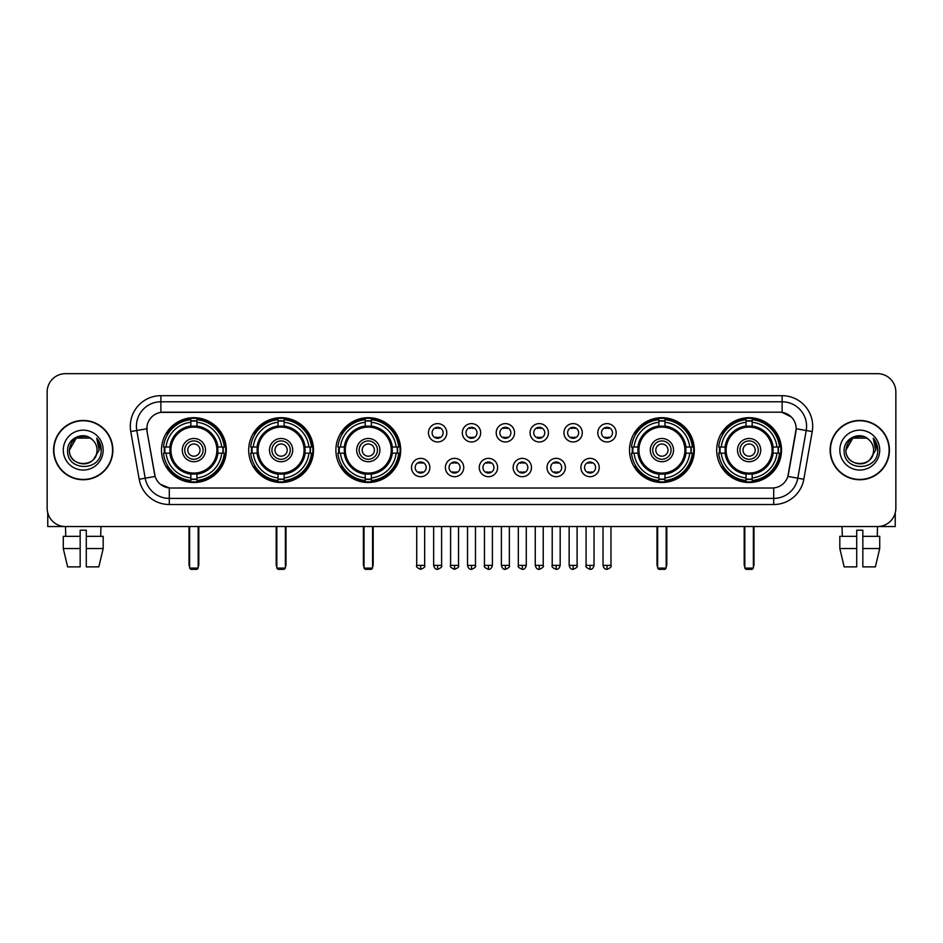 <?xml version="1.0" encoding="UTF-8"?>
<svg xmlns="http://www.w3.org/2000/svg" width="943" height="943" viewBox="0 0 943 943"><rect width="100%" height="100%" fill="white"/><g stroke="black" fill="none" stroke-linecap="round" stroke-linejoin="round"><path stroke-width="1.41" d="M716.692 450.094A32.404 32.404 0 0 0 749.096 482.51A32.404 32.404 0 0 0 781.511 450.094A32.404 32.404 0 0 0 749.096 417.69A32.404 32.404 0 0 0 716.692 450.094M248.681 450.094A32.404 32.404 0 0 0 281.097 482.51A32.404 32.404 0 0 0 313.5 450.094A32.404 32.404 0 0 0 281.097 417.69A32.404 32.404 0 0 0 248.681 450.094M335.885 450.094A32.404 32.404 0 0 0 368.289 482.51A32.404 32.404 0 0 0 400.692 450.094A32.404 32.404 0 0 0 368.289 417.69A32.404 32.404 0 0 0 335.885 450.094M629.5 450.094A32.404 32.404 0 0 0 661.903 482.51A32.404 32.404 0 0 0 694.319 450.094A32.404 32.404 0 0 0 661.903 417.69A32.404 32.404 0 0 0 629.5 450.094M161.489 450.094A32.404 32.404 0 0 0 193.904 482.51A32.404 32.404 0 0 0 226.308 450.094A32.404 32.404 0 0 0 193.904 417.69A32.404 32.404 0 0 0 161.489 450.094M429.855 467.528A9.171 9.171 0 0 1 420.684 476.698A9.171 9.171 0 0 1 411.513 467.528A9.171 9.171 0 0 1 420.684 458.357A9.171 9.171 0 0 1 429.855 467.528M415.179 467.528A5.505 5.505 0 0 0 420.684 473.032A5.505 5.505 0 0 0 426.189 467.528A5.505 5.505 0 0 0 420.684 462.023A5.505 5.505 0 0 0 415.179 467.528M463.732 467.528A9.171 9.171 0 0 1 454.561 476.698A9.171 9.171 0 0 1 445.391 467.528A9.171 9.171 0 0 1 454.561 458.357A9.171 9.171 0 0 1 463.732 467.528M449.057 467.528A5.505 5.505 0 0 0 454.561 473.032A5.505 5.505 0 0 0 460.066 467.528A5.505 5.505 0 0 0 454.561 462.023A5.505 5.505 0 0 0 449.057 467.528M497.609 467.528A9.171 9.171 0 0 1 488.439 476.698A9.171 9.171 0 0 1 479.268 467.528A9.171 9.171 0 0 1 488.439 458.357A9.171 9.171 0 0 1 497.609 467.528M482.934 467.528A5.505 5.505 0 0 0 488.439 473.032A5.505 5.505 0 0 0 493.943 467.528A5.505 5.505 0 0 0 488.439 462.023A5.505 5.505 0 0 0 482.934 467.528M531.487 467.528A9.171 9.171 0 0 1 522.316 476.698A9.171 9.171 0 0 1 513.145 467.528A9.171 9.171 0 0 1 522.316 458.357A9.171 9.171 0 0 1 531.487 467.528M516.811 467.528A5.505 5.505 0 0 0 522.316 473.032A5.505 5.505 0 0 0 527.821 467.528A5.505 5.505 0 0 0 522.316 462.023A5.505 5.505 0 0 0 516.811 467.528M565.364 467.528A9.171 9.171 0 0 1 556.181 476.698A9.171 9.171 0 0 1 547.011 467.528A9.171 9.171 0 0 1 556.181 458.357A9.171 9.171 0 0 1 565.364 467.528M550.688 467.528A5.505 5.505 0 0 0 556.181 473.032A5.505 5.505 0 0 0 561.686 467.528A5.505 5.505 0 0 0 556.181 462.023A5.505 5.505 0 0 0 550.688 467.528M599.229 467.528A9.171 9.171 0 0 1 590.059 476.698A9.171 9.171 0 0 1 580.888 467.528A9.171 9.171 0 0 1 590.059 458.357A9.171 9.171 0 0 1 599.229 467.528M584.554 467.528A5.505 5.505 0 0 0 590.059 473.032A5.505 5.505 0 0 0 595.563 467.528A5.505 5.505 0 0 0 590.059 462.023A5.505 5.505 0 0 0 584.554 467.528M446.793 432.79A9.171 9.171 0 0 1 437.623 441.972A9.171 9.171 0 0 1 428.452 432.79A9.171 9.171 0 0 1 437.623 423.619A9.171 9.171 0 0 1 446.793 432.79M432.118 432.79A5.505 5.505 0 0 0 437.623 438.295A5.505 5.505 0 0 0 443.127 432.79A5.505 5.505 0 0 0 437.623 427.297A5.505 5.505 0 0 0 432.118 432.79M480.671 432.79A9.171 9.171 0 0 1 471.5 441.972A9.171 9.171 0 0 1 462.329 432.79A9.171 9.171 0 0 1 471.5 423.619A9.171 9.171 0 0 1 480.671 432.79M465.995 432.79A5.505 5.505 0 0 0 471.5 438.295A5.505 5.505 0 0 0 477.005 432.79A5.505 5.505 0 0 0 471.5 427.297A5.505 5.505 0 0 0 465.995 432.79M514.548 432.79A9.171 9.171 0 0 1 505.377 441.972A9.171 9.171 0 0 1 496.207 432.79A9.171 9.171 0 0 1 505.377 423.619A9.171 9.171 0 0 1 514.548 432.79M499.873 432.79A5.505 5.505 0 0 0 505.377 438.295A5.505 5.505 0 0 0 510.882 432.79A5.505 5.505 0 0 0 505.377 427.297A5.505 5.505 0 0 0 499.873 432.79M548.425 432.79A9.171 9.171 0 0 1 539.255 441.972A9.171 9.171 0 0 1 530.072 432.79A9.171 9.171 0 0 1 539.255 423.619A9.171 9.171 0 0 1 548.425 432.79M533.75 432.79A5.505 5.505 0 0 0 539.255 438.295A5.505 5.505 0 0 0 544.748 432.79A5.505 5.505 0 0 0 539.255 427.297A5.505 5.505 0 0 0 533.75 432.79M582.291 432.79A9.171 9.171 0 0 1 573.12 441.972A9.171 9.171 0 0 1 563.949 432.79A9.171 9.171 0 0 1 573.12 423.619A9.171 9.171 0 0 1 582.291 432.79M567.615 432.79A5.505 5.505 0 0 0 573.12 438.295A5.505 5.505 0 0 0 578.625 432.79A5.505 5.505 0 0 0 573.12 427.297A5.505 5.505 0 0 0 567.615 432.79M616.168 432.79A9.171 9.171 0 0 1 606.997 441.972A9.171 9.171 0 0 1 597.827 432.79A9.171 9.171 0 0 1 606.997 423.619A9.171 9.171 0 0 1 616.168 432.79M601.493 432.79A5.505 5.505 0 0 0 606.997 438.295A5.505 5.505 0 0 0 612.502 432.79A5.505 5.505 0 0 0 606.997 427.297A5.505 5.505 0 0 0 601.493 432.79M139.187 479.256L130.771 431.564A30.577 30.577 0 0 1 160.876 395.683L782.124 395.683A30.577 30.577 0 0 1 812.229 431.564L803.813 479.256A30.577 30.577 0 0 1 773.708 504.517L169.292 504.517A30.577 30.577 0 0 1 139.187 479.256L145.198 478.195L136.794 430.503A24.459 24.459 0 0 1 160.876 401.789L782.124 401.789A24.459 24.459 0 0 1 806.206 430.503L797.802 478.195A24.459 24.459 0 0 1 773.708 498.399L169.292 498.399A24.459 24.459 0 0 1 145.198 478.195L155.123 476.439L147.073 431.564A16.514 16.514 0 0 1 163.328 412.185L779.672 412.185A16.514 16.514 0 0 1 795.927 431.564L788.383 474.364A16.514 16.514 0 0 1 772.128 488.014L170.872 488.014A16.514 16.514 0 0 1 154.617 474.364L147.073 431.564L147.002 426.248M164.4 453.159A29.657 29.657 0 0 1 164.4 447.041M632.411 453.159A29.657 29.657 0 0 1 632.411 447.041M338.785 453.159A29.657 29.657 0 0 1 338.785 447.041M251.592 453.159A29.657 29.657 0 0 1 251.592 447.041M719.603 453.159A29.657 29.657 0 0 1 719.603 447.041M53.574 450.094A29.657 29.657 0 0 0 83.232 479.751A29.657 29.657 0 0 0 112.877 450.094A29.657 29.657 0 0 0 83.232 420.448A29.657 29.657 0 0 0 53.574 450.094M830.123 450.094A29.657 29.657 0 0 0 859.768 479.751A29.657 29.657 0 0 0 889.426 450.094A29.657 29.657 0 0 0 859.768 420.448A29.657 29.657 0 0 0 830.123 450.094M160.876 395.683L160.876 412.374L779.672 412.185L782.124 412.374L791.342 417.018M772.128 488.014L170.872 488.014M169.292 504.517L169.292 487.932L160.475 484.325M812.229 431.564L796.187 428.735L787.876 476.439L803.813 479.256M895.85 392.005A18.341 18.341 0 0 0 877.509 373.664L65.491 373.664A18.341 18.341 0 0 0 47.15 392.005L47.15 508.183A18.341 18.341 0 0 0 65.491 526.536L877.509 526.536A18.341 18.341 0 0 0 895.85 508.183L895.85 392.005L895.85 508.183M47.15 392.005L47.15 508.183M877.509 373.664L65.491 373.664M65.762 536.319L65.491 526.536L877.509 526.536L877.238 536.319M112.571 450.094A29.351 29.351 0 0 0 83.232 420.755A29.351 29.351 0 0 0 53.881 450.094A29.351 29.351 0 0 0 83.232 479.445A29.351 29.351 0 0 0 112.571 450.094M92.284 439.662A13.815 13.815 0 0 1 97.046 450.094C97.895 467.928 68.556 467.928 69.405 450.094L76.312 438.13L90.139 438.13L92.284 439.662C83.797 430.774 67.472 438.094 67.625 450.094C66.069 471.429 100.653 471.995 101.219 451.131L101.243 450.094C101.196 445.567 99.687 441.583 96.728 438.153L99.109 450.094L93.817 458.982A13.815 13.815 0 0 0 97.046 450.094C97.895 467.928 68.556 467.928 69.405 450.094C70.749 440.169 76.442 435.69 86.485 436.668M93.817 458.982C86.485 468.895 68.686 462.553 69.405 450.094M63.287 450.094A19.933 19.933 0 0 0 83.232 470.038A19.933 19.933 0 0 0 103.164 450.094A19.933 19.933 0 0 0 83.232 430.161A19.933 19.933 0 0 0 63.287 450.094M96.858 438.306L101.243 450.624M47.763 512.886L47.763 526.536L118.688 526.536M63.275 536.319L63.275 548.543L67.625 566.884L63.275 548.543L63.275 536.319L80.167 536.319L80.167 530.202L86.284 530.202L86.284 536.319L103.176 536.319L103.176 548.543L98.826 566.884L103.176 548.543L86.284 548.543L86.284 536.319L86.284 566.884L98.826 566.884M100.96 526.536L100.689 536.319M80.167 536.319L80.167 566.884L67.625 566.884M63.275 548.543L80.167 548.543M889.119 450.094A29.351 29.351 0 0 0 859.768 420.755A29.351 29.351 0 0 0 830.429 450.094A29.351 29.351 0 0 0 859.768 479.445A29.351 29.351 0 0 0 889.119 450.094M868.821 439.662A13.815 13.815 0 0 1 873.595 450.094C874.444 467.928 845.105 467.928 845.954 450.094L852.861 438.13L866.688 438.13L868.821 439.662C860.346 430.774 844.02 438.094 844.174 450.094C842.618 471.429 877.202 471.995 877.768 451.131L877.792 450.094C877.744 445.567 876.236 441.583 873.277 438.153L875.658 450.094L870.365 458.982A13.815 13.815 0 0 0 873.595 450.094C874.444 467.928 845.105 467.928 845.954 450.094C847.297 440.169 852.991 435.69 863.034 436.668M870.365 458.982C863.034 468.895 845.234 462.553 845.954 450.094M839.836 450.094A19.933 19.933 0 0 0 859.768 470.038A19.933 19.933 0 0 0 879.713 450.094A19.933 19.933 0 0 0 859.768 430.161A19.933 19.933 0 0 0 839.836 450.094M873.407 438.306L877.792 450.624M217.668 453.159A23.964 23.964 0 0 0 196.957 426.33L196.957 426.33A23.964 23.964 0 0 0 170.129 453.159A23.964 23.964 0 0 0 217.668 453.159L217.668 453.159A23.964 23.964 0 0 1 196.957 473.869L196.957 477.936A28.007 28.007 0 0 0 221.735 453.159L224.316 453.159A30.577 30.577 0 0 1 196.957 480.517L196.957 477.936M165.013 453.159A29.044 29.044 0 0 1 165.013 447.041M196.957 421.215A29.044 29.044 0 0 0 190.84 421.215M222.784 447.041A29.044 29.044 0 0 1 222.784 453.159M221.735 447.041L224.316 447.041A30.577 30.577 0 0 0 196.957 419.682L196.957 426.036A24.259 24.259 0 0 1 217.963 447.041L221.735 447.041A28.007 28.007 0 0 0 196.957 422.264M166.062 453.159L163.481 453.159A30.577 30.577 0 0 0 190.84 480.517L190.84 474.164A24.259 24.259 0 0 1 169.834 453.159L166.062 453.159A28.007 28.007 0 0 0 190.84 477.936M221.735 453.159L217.963 453.159A24.259 24.259 0 0 1 196.957 474.164L196.957 473.869M170.129 453.159L170.129 453.159A23.964 23.964 0 0 0 190.84 473.869M196.957 478.985A29.044 29.044 0 0 1 190.84 478.985M190.84 422.264L190.84 419.682A30.577 30.577 0 0 0 163.481 447.041L169.834 447.041A24.259 24.259 0 0 1 190.84 426.036L190.84 422.264A28.007 28.007 0 0 0 166.062 447.041M216.89 450.094A22.986 22.986 0 0 1 193.904 473.091A22.986 22.986 0 0 1 170.907 450.094A22.986 22.986 0 0 1 193.904 427.108A22.986 22.986 0 0 1 216.89 450.094M205.515 450.094A11.622 11.622 0 0 0 193.904 438.483A11.622 11.622 0 0 0 182.282 450.094A11.622 11.622 0 0 0 193.904 461.716A11.622 11.622 0 0 0 205.515 450.094M203.075 450.094A9.171 9.171 0 0 0 193.904 440.923A9.171 9.171 0 0 0 184.722 450.094A9.171 9.171 0 0 0 193.904 459.276A9.171 9.171 0 0 0 203.075 450.094M200.01 450.094A6.118 6.118 0 0 1 193.904 456.212A6.118 6.118 0 0 1 187.787 450.094A6.118 6.118 0 0 1 193.904 443.988A6.118 6.118 0 0 1 200.01 450.094A6.118 6.118 0 0 1 193.904 456.212A6.118 6.118 0 0 1 187.787 450.094A6.118 6.118 0 0 1 193.904 443.988A6.118 6.118 0 0 1 200.01 450.094M168.172 433.591L166.722 433.591A31.791 31.791 0 0 1 225.695 450.094A31.791 31.791 0 0 1 166.722 466.608L168.172 466.608M189.614 526.536L189.614 568.11L198.183 568.11L198.183 526.536M189.614 568.11L190.84 569.336L196.957 569.336L198.183 568.11M304.872 453.159A23.964 23.964 0 0 0 284.149 426.33L284.149 426.33A23.964 23.964 0 0 0 257.321 453.159A23.964 23.964 0 0 0 304.872 453.159L304.872 453.159A23.964 23.964 0 0 1 284.149 473.869L284.149 477.936A28.007 28.007 0 0 0 308.927 453.159L311.508 453.159A30.577 30.577 0 0 1 284.149 480.517L284.149 477.936M252.205 453.159A29.044 29.044 0 0 1 252.205 447.041M284.149 421.215A29.044 29.044 0 0 0 278.032 421.215M309.976 447.041A29.044 29.044 0 0 1 309.976 453.159M308.927 447.041L311.508 447.041A30.577 30.577 0 0 0 284.149 419.682L284.149 426.036A24.259 24.259 0 0 1 305.155 447.041L308.927 447.041A28.007 28.007 0 0 0 284.149 422.264M253.254 453.159L250.673 453.159A30.577 30.577 0 0 0 278.032 480.517L278.032 474.164A24.259 24.259 0 0 1 257.026 453.159L253.254 453.159A28.007 28.007 0 0 0 278.032 477.936M308.927 453.159L305.155 453.159A24.259 24.259 0 0 1 284.149 474.164L284.149 473.869M257.321 453.159L257.321 453.159A23.964 23.964 0 0 0 278.032 473.869M284.149 478.985A29.044 29.044 0 0 1 278.032 478.985M278.032 422.264L278.032 419.682A30.577 30.577 0 0 0 250.673 447.041L257.026 447.041A24.259 24.259 0 0 1 278.032 426.036L278.032 422.264A28.007 28.007 0 0 0 253.254 447.041M304.082 450.094A22.986 22.986 0 0 1 281.097 473.091A22.986 22.986 0 0 1 258.099 450.094A22.986 22.986 0 0 1 281.097 427.108A22.986 22.986 0 0 1 304.082 450.094M292.707 450.094A11.622 11.622 0 0 0 281.097 438.483A11.622 11.622 0 0 0 269.474 450.094A11.622 11.622 0 0 0 281.097 461.716A11.622 11.622 0 0 0 292.707 450.094M290.267 450.094A9.171 9.171 0 0 0 281.097 440.923A9.171 9.171 0 0 0 271.926 450.094A9.171 9.171 0 0 0 281.097 459.276A9.171 9.171 0 0 0 290.267 450.094M287.202 450.094A6.118 6.118 0 0 1 281.097 456.212A6.118 6.118 0 0 1 274.979 450.094A6.118 6.118 0 0 1 281.097 443.988A6.118 6.118 0 0 1 287.202 450.094A6.118 6.118 0 0 1 281.097 456.212A6.118 6.118 0 0 1 274.979 450.094A6.118 6.118 0 0 1 281.097 443.988A6.118 6.118 0 0 1 287.202 450.094M255.364 433.591L253.915 433.591A31.791 31.791 0 0 1 312.887 450.094A31.791 31.791 0 0 1 253.915 466.608L255.364 466.608M276.818 526.536L276.818 568.11L285.375 568.11L285.375 526.536M276.818 568.11L278.032 569.336L284.149 569.336L285.375 568.11M392.064 453.159A23.964 23.964 0 0 0 371.342 426.33L371.342 426.33A23.964 23.964 0 0 0 344.513 453.159A23.964 23.964 0 0 0 392.064 453.159L392.064 453.159A23.964 23.964 0 0 1 371.342 473.869L371.342 477.936A28.007 28.007 0 0 0 396.119 453.159L398.7 453.159A30.577 30.577 0 0 1 371.342 480.517L371.342 477.936M339.409 453.159A29.044 29.044 0 0 1 339.409 447.041M371.342 421.215A29.044 29.044 0 0 0 365.224 421.215M397.168 447.041A29.044 29.044 0 0 1 397.168 453.159M396.119 447.041L398.7 447.041A30.577 30.577 0 0 0 371.342 419.682L371.342 426.036A24.259 24.259 0 0 1 392.347 447.041L396.119 447.041A28.007 28.007 0 0 0 371.342 422.264M340.447 453.159L337.865 453.159A30.577 30.577 0 0 0 365.224 480.517L365.224 474.164A24.259 24.259 0 0 1 344.219 453.159L340.447 453.159A28.007 28.007 0 0 0 365.224 477.936M396.119 453.159L392.347 453.159A24.259 24.259 0 0 1 371.342 474.164L371.342 473.869M344.513 453.159L344.513 453.159A23.964 23.964 0 0 0 365.224 473.869M371.342 478.985A29.044 29.044 0 0 1 365.224 478.985M365.224 422.264L365.224 419.682A30.577 30.577 0 0 0 337.865 447.041L344.219 447.041A24.259 24.259 0 0 1 365.224 426.036L365.224 422.264A28.007 28.007 0 0 0 340.447 447.041M391.274 450.094A22.986 22.986 0 0 1 368.289 473.091A22.986 22.986 0 0 1 345.291 450.094A22.986 22.986 0 0 1 368.289 427.108A22.986 22.986 0 0 1 391.274 450.094M379.899 450.094A11.622 11.622 0 0 0 368.289 438.483A11.622 11.622 0 0 0 356.666 450.094A11.622 11.622 0 0 0 368.289 461.716A11.622 11.622 0 0 0 379.899 450.094M377.459 450.094A9.171 9.171 0 0 0 368.289 440.923A9.171 9.171 0 0 0 359.118 450.094A9.171 9.171 0 0 0 368.289 459.276A9.171 9.171 0 0 0 377.459 450.094M374.406 450.094A6.118 6.118 0 0 1 368.289 456.212A6.118 6.118 0 0 1 362.171 450.094A6.118 6.118 0 0 1 368.289 443.988A6.118 6.118 0 0 1 374.406 450.094A6.118 6.118 0 0 1 368.289 456.212A6.118 6.118 0 0 1 362.171 450.094A6.118 6.118 0 0 1 368.289 443.988A6.118 6.118 0 0 1 374.406 450.094M342.557 433.591L341.118 433.591A31.791 31.791 0 0 1 400.08 450.094A31.791 31.791 0 0 1 341.118 466.608L342.557 466.608M364.01 526.536L364.01 568.11L372.568 568.11L372.568 526.536M364.01 568.11L365.224 569.336L371.342 569.336L372.568 568.11M685.679 453.159A23.964 23.964 0 0 0 664.968 426.33L664.968 426.33A23.964 23.964 0 0 0 638.128 453.159A23.964 23.964 0 0 0 685.679 453.159L685.679 453.159A23.964 23.964 0 0 1 664.968 473.869L664.968 477.936A28.007 28.007 0 0 0 689.746 453.159L692.327 453.159A30.577 30.577 0 0 1 664.968 480.517L664.968 477.936M633.024 453.159A29.044 29.044 0 0 1 633.024 447.041M664.968 421.215A29.044 29.044 0 0 0 658.851 421.215M690.795 447.041A29.044 29.044 0 0 1 690.795 453.159M689.746 447.041L692.327 447.041A30.577 30.577 0 0 0 664.968 419.682L664.968 426.036A24.259 24.259 0 0 1 685.974 447.041L689.746 447.041A28.007 28.007 0 0 0 664.968 422.264M634.073 453.159L631.492 453.159A30.577 30.577 0 0 0 658.851 480.517L658.851 474.164A24.259 24.259 0 0 1 637.845 453.159L634.073 453.159A28.007 28.007 0 0 0 658.851 477.936M689.746 453.159L685.974 453.159A24.259 24.259 0 0 1 664.968 474.164L664.968 473.869M638.128 453.159L638.128 453.159A23.964 23.964 0 0 0 658.851 473.869M664.968 478.985A29.044 29.044 0 0 1 658.851 478.985M658.851 422.264L658.851 419.682A30.577 30.577 0 0 0 631.492 447.041L637.845 447.041A24.259 24.259 0 0 1 658.851 426.036L658.851 422.264A28.007 28.007 0 0 0 634.073 447.041M684.901 450.094A22.986 22.986 0 0 1 661.903 473.091A22.986 22.986 0 0 1 638.918 450.094A22.986 22.986 0 0 1 661.903 427.108A22.986 22.986 0 0 1 684.901 450.094M673.526 450.094A11.622 11.622 0 0 0 661.903 438.483A11.622 11.622 0 0 0 650.293 450.094A11.622 11.622 0 0 0 661.903 461.716A11.622 11.622 0 0 0 673.526 450.094M671.074 450.094A9.171 9.171 0 0 0 661.903 440.923A9.171 9.171 0 0 0 652.733 450.094A9.171 9.171 0 0 0 661.903 459.276A9.171 9.171 0 0 0 671.074 450.094M668.021 450.094A6.118 6.118 0 0 1 661.903 456.212A6.118 6.118 0 0 1 655.798 450.094A6.118 6.118 0 0 1 661.903 443.988A6.118 6.118 0 0 1 668.021 450.094A6.118 6.118 0 0 1 661.903 456.212A6.118 6.118 0 0 1 655.798 450.094A6.118 6.118 0 0 1 661.903 443.988A6.118 6.118 0 0 1 668.021 450.094M636.171 433.591L634.733 433.591A31.791 31.791 0 0 1 693.706 450.094A31.791 31.791 0 0 1 634.733 466.608L636.171 466.608M657.625 526.536L657.625 568.11L666.182 568.11L666.182 526.536M657.625 568.11L658.851 569.336L664.968 569.336L666.182 568.11M772.871 453.159A23.964 23.964 0 0 0 752.16 426.33L752.16 426.33A23.964 23.964 0 0 0 725.332 453.159A23.964 23.964 0 0 0 772.871 453.159L772.871 453.159A23.964 23.964 0 0 1 752.16 473.869L752.16 477.936A28.007 28.007 0 0 0 776.938 453.159L779.519 453.159A30.577 30.577 0 0 1 752.16 480.517L752.16 477.936M720.216 453.159A29.044 29.044 0 0 1 720.216 447.041M752.16 421.215A29.044 29.044 0 0 0 746.043 421.215M777.987 447.041A29.044 29.044 0 0 1 777.987 453.159M776.938 447.041L779.519 447.041A30.577 30.577 0 0 0 752.16 419.682L752.16 426.036A24.259 24.259 0 0 1 773.166 447.041L776.938 447.041A28.007 28.007 0 0 0 752.16 422.264M721.265 453.159L718.684 453.159A30.577 30.577 0 0 0 746.043 480.517L746.043 474.164A24.259 24.259 0 0 1 725.037 453.159L721.265 453.159A28.007 28.007 0 0 0 746.043 477.936M776.938 453.159L773.166 453.159A24.259 24.259 0 0 1 752.16 474.164L752.16 473.869M725.332 453.159L725.332 453.159A23.964 23.964 0 0 0 746.043 473.869M752.16 478.985A29.044 29.044 0 0 1 746.043 478.985M746.043 422.264L746.043 419.682A30.577 30.577 0 0 0 718.684 447.041L725.037 447.041A24.259 24.259 0 0 1 746.043 426.036L746.043 422.264A28.007 28.007 0 0 0 721.265 447.041M772.093 450.094A22.986 22.986 0 0 1 749.096 473.091A22.986 22.986 0 0 1 726.11 450.094A22.986 22.986 0 0 1 749.096 427.108A22.986 22.986 0 0 1 772.093 450.094M760.718 450.094A11.622 11.622 0 0 0 749.096 438.483A11.622 11.622 0 0 0 737.485 450.094A11.622 11.622 0 0 0 749.096 461.716A11.622 11.622 0 0 0 760.718 450.094M758.278 450.094A9.171 9.171 0 0 0 749.096 440.923A9.171 9.171 0 0 0 739.925 450.094A9.171 9.171 0 0 0 749.096 459.276A9.171 9.171 0 0 0 758.278 450.094M755.213 450.094A6.118 6.118 0 0 1 749.096 456.212A6.118 6.118 0 0 1 742.99 450.094A6.118 6.118 0 0 1 749.096 443.988A6.118 6.118 0 0 1 755.213 450.094M742.99 450.094A6.118 6.118 0 0 1 749.096 443.988A6.118 6.118 0 0 0 742.99 450.094A6.118 6.118 0 0 0 749.096 456.212A6.118 6.118 0 0 1 742.99 450.094M723.364 433.591L721.925 433.591A31.791 31.791 0 0 1 780.898 450.094A31.791 31.791 0 0 1 721.925 466.608L723.364 466.608M744.817 526.536L744.817 568.11L753.386 568.11L753.386 526.536M744.817 568.11L746.043 569.336L752.16 569.336L753.386 568.11M435.796 437.988L435.796 437.116A4.691 4.691 0 0 0 439.462 437.116L439.462 437.988M439.462 427.603L439.462 428.476A4.691 4.691 0 0 0 435.796 428.476L435.796 427.603M469.661 437.988L469.661 437.116A4.691 4.691 0 0 0 473.339 437.116L473.339 437.988M473.339 427.603L473.339 428.476A4.691 4.691 0 0 0 469.661 428.476L469.661 427.603M503.538 437.988L503.538 437.116A4.691 4.691 0 0 0 507.204 437.116L507.204 437.988M507.204 427.603L507.204 428.476A4.691 4.691 0 0 0 503.538 428.476L503.538 427.603M537.416 437.988L537.416 437.116A4.691 4.691 0 0 0 541.082 437.116L541.082 437.988M541.082 427.603L541.082 428.476A4.691 4.691 0 0 0 537.416 428.476L537.416 427.603M571.293 437.988L571.293 437.116A4.691 4.691 0 0 0 574.959 437.116L574.959 437.988M574.959 427.603L574.959 428.476A4.691 4.691 0 0 0 571.293 428.476L571.293 427.603M605.158 437.988L605.158 437.116A4.691 4.691 0 0 0 608.836 437.116L608.836 437.988M608.836 427.603L608.836 428.476A4.691 4.691 0 0 0 605.158 428.476L605.158 427.603M418.857 472.714L418.857 471.842A4.691 4.691 0 0 0 422.523 471.842L422.523 472.714M422.523 462.341L422.523 463.213A4.691 4.691 0 0 0 418.857 463.213L418.857 462.341M452.723 472.714L452.723 471.842A4.691 4.691 0 0 0 456.4 471.842L456.4 472.714M456.4 462.341L456.4 463.213A4.691 4.691 0 0 0 452.723 463.213L452.723 462.341M486.6 472.714L486.6 471.842A4.691 4.691 0 0 0 490.277 471.842L490.277 472.714M490.277 462.341L490.277 463.213A4.691 4.691 0 0 0 486.6 463.213L486.6 462.341M520.477 472.714L520.477 471.842A4.691 4.691 0 0 0 524.143 471.842L524.143 472.714M524.143 462.341L524.143 463.213A4.691 4.691 0 0 0 520.477 463.213L520.477 462.341M554.354 472.714L554.354 471.842A4.691 4.691 0 0 0 558.02 471.842L558.02 472.714M558.02 462.341L558.02 463.213A4.691 4.691 0 0 0 554.354 463.213L554.354 462.341M588.232 472.714L588.232 471.842A4.691 4.691 0 0 0 591.898 471.842L591.898 472.714M591.898 462.341L591.898 463.213A4.691 4.691 0 0 0 588.232 463.213L588.232 462.341M895.237 512.886L895.237 526.536L824.312 526.536M856.715 536.319L856.715 548.543L839.824 548.543L844.174 566.884L839.824 548.543L839.824 536.319L856.715 536.319L856.715 530.202L862.833 530.202L862.833 536.319L879.725 536.319L879.725 548.543L875.375 566.884L879.725 548.543L862.833 548.543L862.833 536.319M856.715 548.543L856.715 566.884L844.174 566.884M875.375 566.884L862.833 566.884L862.833 548.543M842.04 526.536L842.311 536.319M782.124 395.683L782.124 412.374M130.771 431.564L136.794 430.503A24.459 24.459 0 0 1 136.417 426.248M136.794 430.503L146.813 428.735M773.708 487.932L773.708 504.517M189.013 526.536L189.013 564.444L189.614 564.444M193.904 456.212A6.118 6.118 0 0 1 187.787 450.094A6.118 6.118 0 0 1 193.904 443.988M198.183 564.444L198.796 564.444L198.796 526.536M190.84 479.256A29.316 29.316 0 0 0 196.957 479.256M223.055 453.159A29.316 29.316 0 0 0 223.055 447.041M196.957 420.943A29.316 29.316 0 0 0 190.84 420.943M276.205 526.536L276.205 564.444L276.818 564.444M281.097 456.212A6.118 6.118 0 0 1 274.979 450.094A6.118 6.118 0 0 1 281.097 443.988M285.375 564.444L285.988 564.444L285.988 526.536M278.032 479.256A29.316 29.316 0 0 0 284.149 479.256M310.247 453.159A29.316 29.316 0 0 0 310.247 447.041M284.149 420.943A29.316 29.316 0 0 0 278.032 420.943M363.397 526.536L363.397 564.444L364.01 564.444M368.289 456.212A6.118 6.118 0 0 1 362.171 450.094A6.118 6.118 0 0 1 368.289 443.988M372.568 564.444L373.18 564.444L373.18 526.536M365.224 479.256A29.316 29.316 0 0 0 371.342 479.256M397.439 453.159A29.316 29.316 0 0 0 397.439 447.041M371.342 420.943A29.316 29.316 0 0 0 365.224 420.943M657.012 526.536L657.012 564.444L657.625 564.444M661.903 456.212A6.118 6.118 0 0 1 655.798 450.094A6.118 6.118 0 0 1 661.903 443.988M666.182 564.444L666.795 564.444L666.795 526.536M658.851 479.256A29.316 29.316 0 0 0 664.968 479.256M691.066 453.159A29.316 29.316 0 0 0 691.066 447.041M664.968 420.943A29.316 29.316 0 0 0 658.851 420.943M744.204 526.536L744.204 564.444L744.817 564.444M753.386 564.444L753.987 564.444L753.987 526.536M746.043 479.256A29.316 29.316 0 0 0 752.16 479.256M778.258 453.159A29.316 29.316 0 0 0 778.258 447.041M752.16 420.943A29.316 29.316 0 0 0 746.043 420.943M437.623 565.364L433.65 565.364C434.346 568.193 435.666 569.513 437.623 569.336L437.623 565.364L441.595 565.364L441.595 526.536M471.5 565.364L467.528 565.364C468.223 568.193 469.543 569.513 471.5 569.336L471.5 565.364L475.472 565.364L475.472 526.536M505.377 565.364L501.405 565.364C502.089 568.193 503.421 569.513 505.377 569.336L505.377 565.364L509.35 565.364L509.35 526.536M539.255 565.364L535.27 565.364C535.966 568.193 537.298 569.513 539.255 569.336L539.255 565.364L543.227 565.364L543.227 526.536M573.12 565.364L569.148 565.364C569.843 568.193 571.163 569.513 573.12 569.336L573.12 565.364L577.104 565.364L577.104 526.536M606.997 565.364L603.025 565.364C603.72 568.193 605.041 569.513 606.997 569.336L606.997 565.364L610.97 565.364L610.97 526.536M420.684 565.364L416.712 565.364C415.91 566.625 417.23 567.957 420.684 569.336L420.684 565.364L424.668 565.364L424.668 526.536M454.561 565.364L450.589 565.364C449.787 566.625 451.108 567.957 454.561 569.336L454.561 565.364L458.534 565.364L458.534 526.536M488.439 565.364L484.466 565.364C483.653 566.625 484.985 567.957 488.439 569.336L488.439 565.364L492.411 565.364L492.411 526.536M522.316 565.364L518.332 565.364C517.53 566.625 518.85 567.957 522.316 569.336L522.316 565.364L526.288 565.364L526.288 526.536M556.181 565.364L552.209 565.364C551.407 566.625 552.728 567.957 556.181 569.336L556.181 565.364L560.166 565.364L560.166 526.536M590.059 565.364L586.086 565.364C585.285 566.625 586.605 567.957 590.059 569.336L590.059 565.364L594.031 565.364L594.031 526.536M189.013 564.444A4.892 4.892 0 0 0 189.614 566.814M198.183 566.814A4.892 4.892 0 0 0 198.796 564.444M276.205 564.444A4.892 4.892 0 0 0 276.818 566.814M285.375 566.814A4.892 4.892 0 0 0 285.988 564.444M363.397 564.444A4.892 4.892 0 0 0 364.01 566.814M372.568 566.814A4.892 4.892 0 0 0 373.18 564.444M657.012 564.444A4.892 4.892 0 0 0 657.625 566.814M666.182 566.814A4.892 4.892 0 0 0 666.795 564.444M744.204 564.444A4.892 4.892 0 0 0 744.817 566.814M753.386 566.814A4.892 4.892 0 0 0 753.987 564.444M433.65 565.364L433.65 526.536M441.595 565.364C442.408 566.625 441.076 567.957 437.623 569.336M467.528 565.364L467.528 526.536M475.472 565.364C476.286 566.625 474.954 567.957 471.5 569.336M501.405 565.364L501.405 526.536M509.35 565.364C510.151 566.625 508.831 567.957 505.377 569.336M535.27 565.364L535.27 526.536M543.227 565.364C544.028 566.625 542.708 567.957 539.255 569.336M569.148 565.364L569.148 526.536M577.104 565.364C577.906 566.625 576.586 567.957 573.12 569.336M603.025 565.364L603.025 526.536M610.97 565.364C611.783 566.625 610.451 567.957 606.997 569.336M416.712 565.364L416.712 526.536M424.668 565.364C425.47 566.625 424.15 567.957 420.684 569.336M450.589 565.364L450.589 526.536M458.534 565.364C459.347 566.625 458.015 567.957 454.561 569.336M484.466 565.364L484.466 526.536M492.411 565.364C491.716 568.193 490.395 569.513 488.439 569.336M518.332 565.364L518.332 526.536M526.288 565.364C525.593 568.193 524.273 569.513 522.316 569.336M552.209 565.364L552.209 526.536M560.166 565.364C559.47 568.193 558.138 569.513 556.181 569.336M586.086 565.364L586.086 526.536M594.031 565.364C593.347 568.193 592.015 569.513 590.059 569.336"/></g></svg>
